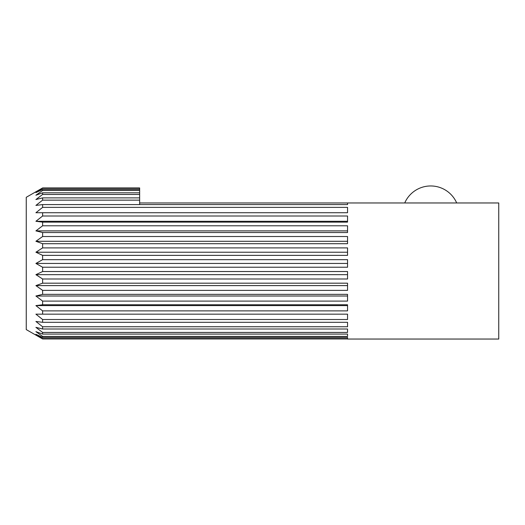 <?xml version="1.0" encoding="UTF-8"?>
<svg xmlns="http://www.w3.org/2000/svg" width="525" height="525" viewBox="0 0 525 525"><rect width="100%" height="100%" fill="white"/><g stroke="black" fill="none" stroke-linecap="round" stroke-linejoin="round"><path stroke-width="0.79" d="M456.691 202.965A28.35 28.35 0 0 0 404.729 202.965M347.55 339.045L498.75 339.045L498.75 202.965L347.55 202.965L347.55 204.579L42.617 204.579L35.91 205.419L42.617 200.137L139.65 200.137L139.65 197.886L42.617 197.886L35.91 199.539L42.617 194.453L139.65 194.453L139.65 192.806L42.617 192.806L35.91 195.228L42.617 190.47L139.65 190.47L139.65 189.459L42.617 189.459L35.91 192.603L42.617 188.278L139.65 188.278L139.65 187.937L42.617 187.937L26.25 197.295L26.25 329.595L42.617 338.953L347.55 338.953M42.617 187.937L42.617 188.278M139.65 188.278L139.65 189.459M42.617 189.459L42.617 190.47M139.65 190.47L139.65 192.806M42.617 192.806L42.617 194.453M139.65 194.453L139.65 197.886M42.617 197.886L42.617 200.137M139.65 200.137L139.65 204.579M347.55 271.523L347.55 278.992L42.617 278.992L35.91 274.667L42.617 271.523L347.55 271.523M35.91 274.667L347.55 274.667M35.91 263.445L42.617 259.665L347.55 259.665L347.55 267.225L42.617 267.225L35.91 263.445L347.55 263.445M35.91 252.223L42.617 247.898L347.55 247.898L347.55 255.367L42.617 255.367L35.91 252.223L347.55 252.223M35.91 241.283L42.617 236.519L347.55 236.519L347.55 243.705L42.617 243.705L35.91 241.283L347.55 241.283M35.91 230.882L42.617 225.796L347.55 225.796L347.55 232.536L42.617 232.536L35.91 230.882L347.55 230.882M35.91 221.287L42.617 216.005L347.55 216.005L347.55 222.121L42.617 222.121L35.91 221.287L347.55 221.287M42.617 212.73L35.91 212.73L42.617 207.382L347.55 207.382L347.55 212.73L42.617 212.73L42.617 216.005M139.65 202.965L347.55 202.965L347.55 204.579M42.617 338.612L35.91 334.287L42.617 337.431L347.55 337.431L347.55 338.612L42.617 338.612L42.617 338.953M347.55 337.431L347.55 338.612M42.617 336.42L35.91 331.662L42.617 334.084L347.55 334.084L347.55 336.42L42.617 336.42L42.617 337.431M347.55 334.084L347.55 336.42M42.617 332.437L35.91 327.351L42.617 329.004L347.55 329.004L347.55 332.437L42.617 332.437L42.617 334.084M347.55 329.004L347.55 332.437M42.617 326.753L35.91 321.471L42.617 322.311L347.55 322.311L347.55 326.753L42.617 326.753L42.617 329.004M347.55 322.311L347.55 326.753M42.617 319.508L35.91 314.16L347.55 314.16L347.55 319.508L42.617 319.508L42.617 322.311M35.91 305.603L42.617 304.769L347.55 304.769L347.55 310.885L42.617 310.885L35.91 305.603L347.55 305.603M35.91 296.008L42.617 294.354L347.55 294.354L347.55 301.094L42.617 301.094L35.91 296.008L347.55 296.008M35.91 285.607L42.617 283.185L347.55 283.185L347.55 290.371L42.617 290.371L35.91 285.607L347.55 285.607M42.617 310.885L42.617 314.16M42.617 301.094L42.617 304.769M42.617 290.371L42.617 294.354M42.617 278.992L42.617 283.185M42.617 267.225L42.617 271.523M42.617 255.367L42.617 259.665M42.617 243.705L42.617 247.898M42.617 232.536L42.617 236.519M42.617 222.121L42.617 225.796M42.617 204.579L42.617 207.382"/></g></svg>
